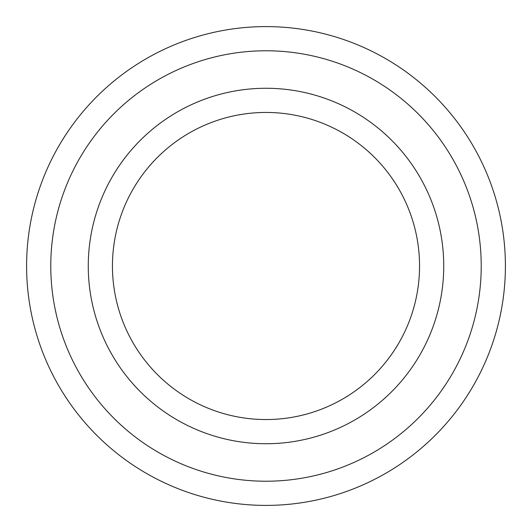 <?xml version="1.0" encoding="UTF-8"?>
<svg xmlns="http://www.w3.org/2000/svg" width="532" height="532" viewBox="0 0 532 532"><rect width="100%" height="100%" fill="white"/><g stroke="black" fill="none" stroke-linecap="round" stroke-linejoin="round"><path stroke-width="0.8" d="M266 112.445A153.555 153.555 0 0 1 398.98 342.774A153.555 153.555 0 0 1 133.02 342.774A153.555 153.555 0 0 1 266 112.445A153.555 153.555 0 0 1 398.98 342.774A153.555 153.555 0 0 1 133.02 342.774A153.555 153.555 0 0 1 266 112.445A153.555 153.555 0 0 1 398.98 342.774A153.555 153.555 0 0 1 133.02 342.774A153.555 153.555 0 0 1 266 112.445A153.555 153.555 0 0 1 398.98 342.774A153.555 153.555 0 0 1 133.02 342.774A153.555 153.555 0 0 1 266 112.445M266 26.6A239.4 239.4 0 0 1 473.327 385.7A239.4 239.4 0 0 1 58.673 385.7A239.4 239.4 0 0 1 266 26.6A239.4 239.4 0 0 1 473.327 385.7A239.4 239.4 0 0 1 58.673 385.7A239.4 239.4 0 0 1 266 26.6M266 88.265A177.735 177.735 0 0 1 419.921 354.871A177.735 177.735 0 0 1 112.079 354.871A177.735 177.735 0 0 1 266 88.265M266 50.779A215.221 215.221 0 0 1 452.386 373.61A215.221 215.221 0 0 1 79.614 373.61A215.221 215.221 0 0 1 266 50.779"/></g></svg>
